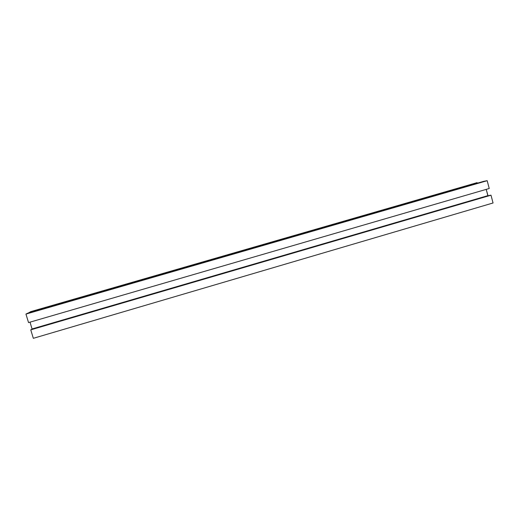 <?xml version="1.0" encoding="UTF-8"?>
<svg xmlns="http://www.w3.org/2000/svg" width="519" height="519" viewBox="0 0 519 519"><rect width="100%" height="100%" fill="white"/><g stroke="black" fill="none" stroke-linecap="round" stroke-linejoin="round"><path stroke-width="0.78" d="M33.333 338.317L30.751 329.844L31.296 329.487L491 195.189L493.05 202.981L491 195.189L489.741 195.371L31.296 329.487L491 195.189L30.751 329.844L33.333 338.317L493.05 202.981L33.333 338.317M32.133 329.241L30.031 322.143L32.133 329.241M28.539 322.578L25.95 314.086L27.585 313.236L483.572 181.384L487.179 180.683L489.235 188.501L28.539 322.578L489.235 188.501L487.179 180.683L483.572 181.384L27.585 313.236L25.95 314.086L487.179 180.683L25.95 314.086L28.539 322.578M29.045 312.814L30.524 311.705L29.045 312.814M480.613 182.24L28.96 312.522L480.613 182.24M477.078 182.643L30.524 311.705L477.078 182.643M486.212 189.377L488.042 195.871L32.107 328.949L487.866 195.65L486.212 189.377"/></g></svg>
